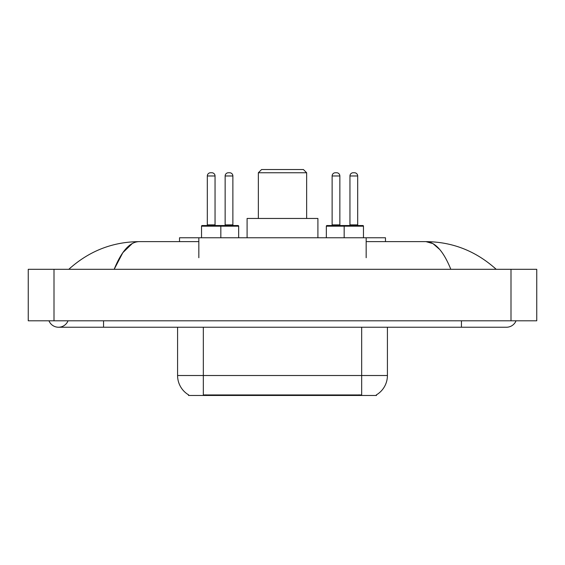 <?xml version="1.0" encoding="UTF-8"?>
<svg xmlns="http://www.w3.org/2000/svg" width="565" height="565" viewBox="0 0 565 565"><rect width="100%" height="100%" fill="white"/><g stroke="black" fill="none" stroke-linecap="round" stroke-linejoin="round"><path stroke-width="0.85" d="M179.522 241.629L179.522 237.766L385.478 237.766L385.478 241.629M376.474 394.829L376.474 395.465L188.526 395.465L188.526 394.829M48.957 320.8A10.297 10.297 0 0 0 68.047 320.8A10.297 10.297 0 0 1 48.957 320.8A10.297 10.297 0 0 0 58.506 327.234A10.297 10.297 0 0 1 48.957 320.8M516.043 320.8A10.297 10.297 0 0 1 506.494 327.234A10.297 10.297 0 0 0 516.043 320.8A10.297 10.297 0 0 1 506.494 327.234A10.297 10.297 0 0 0 516.043 320.8M450.828 269.307C443.447 251.128 435.156 241.905 425.954 241.629L366.169 241.629M198.831 241.629L139.047 241.629C129.844 241.905 121.553 251.128 114.172 269.307L122.838 252.661L132.365 243.437M54 269.307L536.75 269.307L536.75 320.8L28.25 320.8L28.25 269.307L54 269.307L54 320.8M494.008 267.316L496.197 269.307C475.942 251.058 452.523 241.834 425.954 241.629L432.967 243.628L439.69 249.455M70.992 267.316L68.803 269.307C88.966 251.1 112.379 241.869 139.047 241.629M188.717 394.942A22.529 22.529 0 0 1 177.579 375.513L203.329 375.513L203.329 394.942L361.671 394.942L361.671 375.513L387.421 375.513L387.421 327.234M177.579 375.513L177.579 327.234M376.283 394.942A22.529 22.529 0 0 0 387.421 375.513M238.663 226.177L201.528 226.177A0.643 0.643 0 0 1 202.171 225.534L238.02 225.534A0.643 0.643 0 0 1 238.663 226.177L238.663 237.766M220.837 237.766L220.837 226.177A0.643 0.643 0 0 0 220.195 225.534M215.046 175.969L207.32 175.969A3.22 3.22 0 0 1 210.54 172.756L211.826 172.756A3.22 3.22 0 0 1 215.046 175.969L215.046 224.891A0.643 0.643 0 0 0 215.689 225.534M207.32 175.969L207.32 224.891A0.643 0.643 0 0 1 206.677 225.534M201.528 226.177L201.528 237.766M363.472 226.177L344.163 226.177A0.643 0.643 0 0 1 344.805 225.534L362.829 225.534A0.643 0.643 0 0 1 363.472 226.177L363.472 237.766M357.68 175.969L349.954 175.969A3.22 3.22 0 0 1 353.174 172.756L354.46 172.756A3.22 3.22 0 0 1 357.68 175.969L357.68 224.891A0.643 0.643 0 0 0 358.323 225.534M349.954 175.969L349.954 224.891A0.643 0.643 0 0 1 349.311 225.534M354.46 172.756L353.174 172.756M344.805 225.534L326.98 225.534A0.643 0.643 0 0 0 326.337 226.177L344.163 226.177L344.163 237.766M225.145 175.969A3.22 3.22 0 0 1 228.366 172.756L229.651 172.756A3.22 3.22 0 0 1 232.872 175.969L225.145 175.969L225.145 224.891A0.643 0.643 0 0 1 224.503 225.534M232.872 175.969L232.872 224.891A0.643 0.643 0 0 0 233.514 225.534M229.651 172.756L228.366 172.756M332.128 175.969A3.22 3.22 0 0 1 335.349 172.756L336.634 172.756A3.22 3.22 0 0 1 339.855 175.969L332.128 175.969L332.128 224.891A0.643 0.643 0 0 1 331.486 225.534M339.855 175.969L339.855 224.891A0.643 0.643 0 0 0 340.497 225.534M326.337 226.177L326.337 237.766M336.634 172.756L335.349 172.756M258.36 172.756L306.64 172.756L303.419 169.535L261.581 169.535L258.36 172.756L258.36 218.457M306.64 172.756L306.64 218.457M317.904 237.766L317.904 218.457L247.096 218.457L247.096 237.766M359.1 395.465L359.1 394.829M205.9 395.465L205.9 394.829M198.831 257.718L198.831 237.766M366.169 257.718L366.169 237.766M461.443 320.8L461.443 327.234L506.494 327.234M103.557 320.8L103.557 327.234L461.443 327.234M511 269.307L511 320.8M203.329 327.234L203.329 375.513L361.671 375.513L361.671 327.234M207.32 224.891L215.046 224.891M349.954 224.891L357.68 224.891M225.145 224.891L232.872 224.891M332.128 224.891L339.855 224.891M103.557 327.234L58.506 327.234"/></g></svg>
